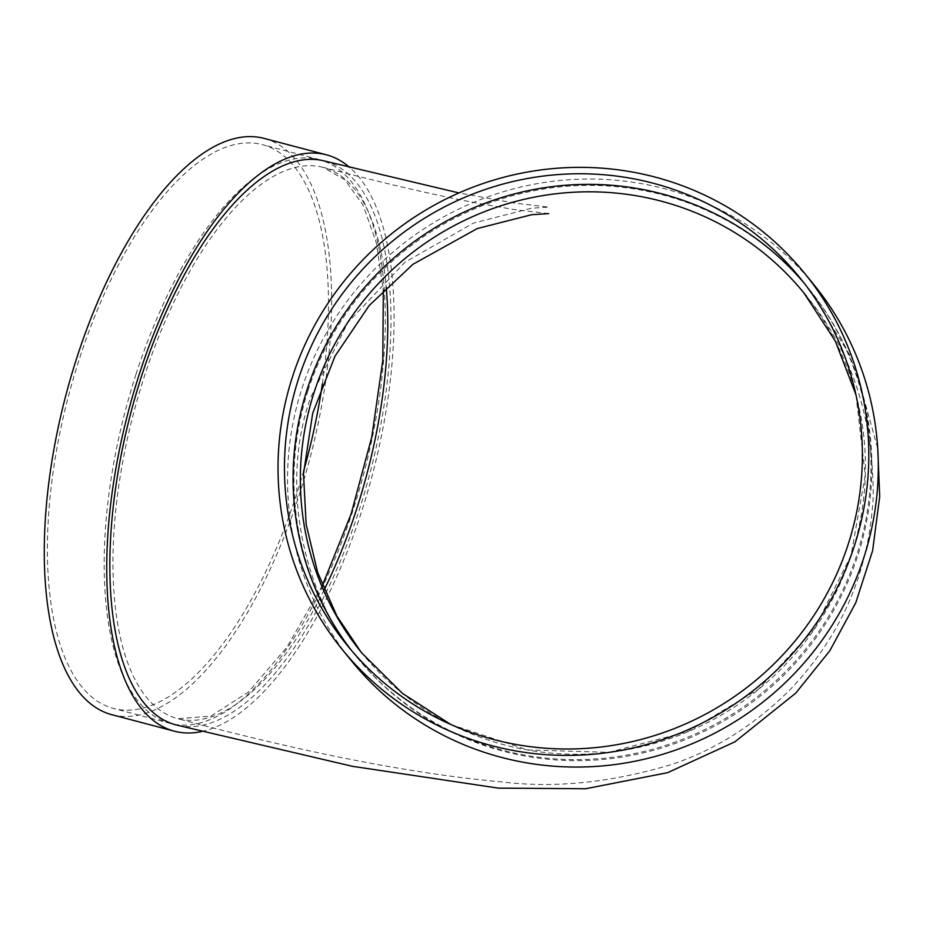 <?xml version="1.0" encoding="UTF-8"?>
<svg xmlns="http://www.w3.org/2000/svg" width="926" height="926" viewBox="0 0 926 926"><rect width="100%" height="100%" fill="white"/><g stroke="black" fill="none" stroke-linecap="round" stroke-linejoin="round"><path stroke-width="0.69" stroke-dasharray="4.63 3.47" d="M136.076 374.058A291.563 123.297 104.8 0 0 170.477 723.449A291.563 123.297 104.8 0 0 363.976 472.92A291.563 123.297 104.8 0 0 319.019 159.561A291.563 123.297 104.8 0 0 136.076 374.058M201.625 731.563A298.045 126.029 104.8 0 0 372.414 474.656A298.045 126.029 104.8 0 0 349.796 167.56M324.69 161.055A291.563 123.297 -75.2 0 1 369.648 474.413A291.563 123.297 -75.2 0 1 176.148 724.942M307.999 390.575A291.563 285 140.9 0 1 531.339 191.254A291.563 285 140.9 0 1 809.046 289.005A291.563 285 140.9 0 1 762.804 694.083A291.563 285 140.9 0 1 356.765 657.078A291.563 285 140.9 0 1 307.999 390.575M814.07 284.919A298.045 291.331 -39.1 0 0 673.885 191.369A298.045 291.331 -39.1 0 0 340.12 311.02A298.045 291.331 -39.1 0 0 351.741 661.176M351.66 650.665A291.563 285 -39.1 0 0 355.908 656.025A291.563 285 -39.1 0 0 761.936 693.03A291.563 285 -39.1 0 0 808.19 287.951A291.563 285 -39.1 0 0 803.803 282.696M112.046 714.756A298.045 126.029 104.8 0 0 309.84 458.659A298.045 126.029 104.8 0 0 263.887 138.344M322.364 383.827A291.563 123.297 104.8 0 0 262.232 144.606A291.563 123.297 104.8 0 0 79.3 359.103A291.563 123.297 104.8 0 0 113.701 708.494A291.563 123.297 104.8 0 0 303.635 470.964M324.193 589.769A285.081 120.554 -75.2 0 1 177.804 718.68A285.081 120.554 -75.2 0 1 144.167 377.056A285.081 120.554 -75.2 0 1 323.035 167.328A285.081 120.554 -75.2 0 1 337.446 173.579A285.081 120.554 -75.2 0 1 386.223 287.257M360.909 651.892L361.8 652.992A285.081 278.657 -39.1 0 0 757.399 690.31A285.081 278.657 -39.1 0 0 806.233 295.845M548.678 213.605L514.856 209.67L479.332 203.546C436.32 195.444 384.221 183.371 323.035 167.328L344.819 179.737L363.038 205.051L376.257 242.519L383.329 290.127M322.422 585.394L286.933 647.158L248.457 692L210.781 716.203L177.804 718.68C306.066 753.046 414.015 774.113 501.637 781.891C554.871 788.42 611.635 782.586 671.929 764.39C715.763 749.655 755.5 724.387 791.14 688.585C841.942 634.796 869.306 570.705 873.23 496.324C873.322 415.681 850.265 347.945 804.023 293.102M809.046 289.005L853.622 361.337L877.744 448.508M356.765 657.078C305.626 598.115 278.494 487.898 310.523 397.729L347.921 322.48L405.021 262.185L473.313 223.131L531.559 208.211L548.863 207.123L514.497 203.06L458.96 192.932M450.742 724.456L527.426 749.91L608.741 752.352L687.914 731.598L758.382 689.338L814.336 628.962L851.017 555.473L865.266 475.188L855.937 394.707M347.273 645.41L355.908 656.025M799.555 277.337L808.19 287.951M319.019 159.561L262.232 144.606M170.477 723.449L113.701 708.494"/><path stroke-width="1.39" d="M349.796 167.56A298.045 126.029 104.8 0 0 326.346 154.792A298.045 126.029 104.8 0 0 139.34 374.058A298.045 126.029 104.8 0 0 174.505 731.216A298.045 126.029 104.8 0 0 201.625 731.563M877.744 448.508L879.7 496.579L872.605 550.704L855.774 602.733L829.812 650.758L795.804 693.088L735.001 741.784L667.577 772.678L585.626 788.744L498.327 788.13L352.343 766.3L176.148 724.942A291.563 123.297 -75.2 0 1 141.747 375.562A291.563 123.297 -75.2 0 1 324.69 161.055L458.96 192.932M342.25 649.508L351.741 661.176A298.045 291.331 -39.1 0 0 766.797 699.003A298.045 291.331 -39.1 0 0 814.07 284.919L804.578 273.251A298.045 291.331 -39.1 0 0 664.393 179.702A298.045 291.331 -39.1 0 0 330.617 299.353A298.045 291.331 -39.1 0 0 342.25 649.508A298.045 291.331 -39.1 0 0 757.306 687.335A298.045 291.331 -39.1 0 0 804.578 273.251M803.803 282.696A291.563 285 -39.1 0 0 671.049 196.428A291.563 285 -39.1 0 0 346.521 310.615A291.563 285 -39.1 0 0 351.66 650.665M662.414 185.825A291.563 285 -39.1 0 0 335.895 302.871A291.563 285 -39.1 0 0 347.273 645.41A291.563 285 -39.1 0 0 753.301 682.427A291.563 285 -39.1 0 0 799.555 277.337A291.563 285 -39.1 0 0 662.414 185.825M326.346 154.792L263.887 138.344A298.045 126.029 104.8 0 0 76.881 357.61A298.045 126.029 104.8 0 0 112.046 714.756L174.505 731.216M303.635 470.964A291.563 123.297 104.8 0 0 322.364 383.827M386.223 287.257A285.081 120.554 -75.2 0 1 324.193 589.769M806.233 295.845A285.081 278.657 -39.1 0 0 804.023 293.102A285.081 278.657 -39.1 0 0 669.938 203.616A285.081 278.657 -39.1 0 0 350.676 318.058A285.081 278.657 -39.1 0 0 361.8 652.992L402.451 693.389L450.742 724.456M383.329 290.127L382.797 360.353L371.789 436.956L351.128 513.953L322.422 585.394M855.937 394.707L835.298 341.069L804.023 293.102M360.909 651.892L336.948 616.126L317.676 572.5L306.136 524.278L303.496 473.938L312.675 413.332L335.004 356.151L369.185 305.534L412.95 264.28L477.191 228.583L531.536 214.739L548.678 213.605"/></g></svg>
